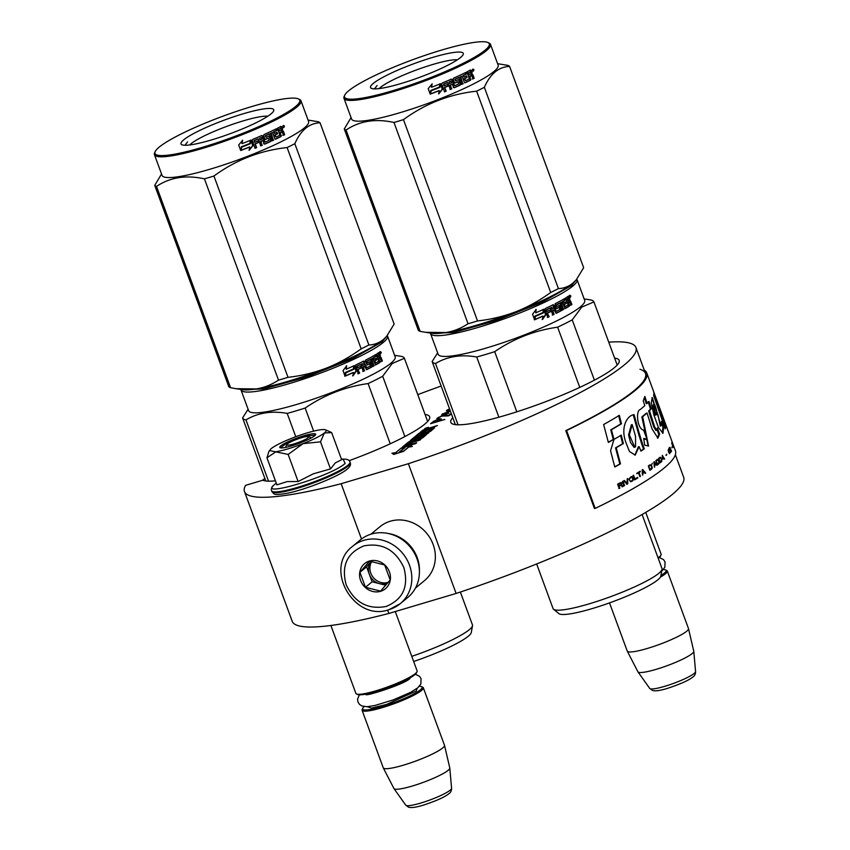 <?xml version="1.0" encoding="UTF-8"?>
<svg xmlns="http://www.w3.org/2000/svg" width="850" height="850" viewBox="0 0 850 850"><rect width="100%" height="100%" fill="white"/><g stroke="black" fill="none" stroke-linecap="round" stroke-linejoin="round"><path stroke-width="1.27" d="M275.421 480.813A89.718 13.419 -20.2 0 1 262.799 480.218L245.618 485.329A208.558 31.184 -20.2 0 0 244.481 491.566L292.209 621.308A208.558 31.184 -20.2 0 0 388.875 613.456L456.11 593.449A208.558 31.184 -20.2 0 0 683.676 477.275L675.378 454.729M456.11 593.449L408.372 463.707A208.558 31.184 -20.2 0 0 635.938 347.533A208.558 31.184 -20.2 0 0 608.749 342.168M361.494 539.017L341.147 483.714L408.372 463.707M388.875 613.456L387.632 610.056M441.15 386.038A208.558 31.184 -20.2 0 0 417.775 394.634M244.481 491.566A208.558 31.184 -20.2 0 0 341.147 483.714M264.892 478.497A208.558 31.184 -20.2 0 0 262.459 480.314M452.774 417.647A89.718 13.419 -20.2 0 0 450.776 422.333A89.718 13.419 -20.2 0 0 506.345 415.055A89.718 13.419 -20.2 0 0 619.172 360.379A89.718 13.419 -20.2 0 0 614.614 358.105M424.713 428.793L428.559 427.38M428.071 429.601L437.378 425.531L422.939 430.089L420.155 432.384L431.694 429.006L428.878 431.343L423.853 432.916L425.669 431.418L424.331 431.811L420.208 433.999L421.908 432.374L419.188 433.192L410.295 440.544L416.596 438.929L423.438 435.625L420.92 437.931L408.638 441.926L402.209 447.238L415.692 443.487L416.67 442.669L409.487 444.805L412.08 442.659L408.149 445.209L405.578 445.889L408.744 443.275L419.985 439.928L420.973 439.11L413.78 441.256L422.726 437.654L426.721 434.297L419.942 436.156L413.961 439.174L416.851 436.56L428.092 433.213L429.08 432.406L417.828 435.752L418.816 434.934L430.536 431.194L434.531 427.826L427.752 429.696L428.729 428.878L437.378 425.531M418.147 435.657L430.589 431.322L434.488 427.922M413.865 439.195L416.893 436.698L428.145 433.351L429.08 432.406M414.099 441.161L422.779 437.782L426.679 434.382M405.748 445.921L408.786 443.402L420.038 440.056L420.973 439.11M409.806 444.709L412.08 442.659M402.22 447.397L415.735 443.615L416.67 442.669M410.306 440.704L416.638 439.057L423.491 435.752M420.112 434.031L421.908 432.374M424.171 432.82L425.669 431.418M420.155 432.384L431.449 429.176M399.468 452.051L404.43 447.78L400.871 448.343L395.664 452.657L391.946 453.241L393.72 454.283L403.197 451.467L399.213 452.094L404.43 447.78M391.946 453.241L393.763 454.41L403.197 451.467M399.861 451.839L403.463 451.414L408.691 447.089L412.293 446.516L410.497 445.358L401.094 448.152L405.078 447.525L399.861 451.839L403.421 451.276L408.638 446.962L412.25 446.388M401.094 448.152L404.876 447.695M439.11 419.071L434.01 421.047L430.589 423.704L444.848 419.464L439.121 420.835L441.288 418.88L439.248 419.507M451.212 413.397L449.013 415.214L445.028 414.981L441.299 415.979L436.794 418.742L438.866 418.636L439.078 417.488L441.968 416.064L448.163 415.926L451.435 414.014M450.245 410.763L441.724 414.662L448.949 413.174M449.512 408.786L446.335 410.837L450.054 410.263M349.127 460.689A89.718 13.419 -20.2 0 0 429.643 416.766A89.718 13.419 -20.2 0 0 425.085 414.492M424.756 428.581L428.581 427.306L424.756 428.581M439.918 418.891L439.269 419.507M440.799 418.795L440.077 419.326M433.171 421.579L431.662 423.396M434.01 421.047L433.33 422.014M435.349 420.421L439.354 419.507L437.729 421.589M437.24 418.211L437.176 418.912M437.665 417.849L437.399 418.636M438.621 417.233L437.824 418.285M444.327 415.076L443.7 415.703M445.028 414.981L444.486 415.512M449.108 415.639L445.177 415.416M451.371 413.833L449.225 415.608M442.064 414.216L442.085 414.821M443.009 413.589L442.223 414.651M446.994 410.136L446.728 410.922M447.833 409.604L447.153 410.571M425.521 428.241L428.198 427.401L425.754 428.272M427.879 428.878L423.693 430.897L427.879 428.878M413.716 440.587L409.849 442.372L413.716 440.587M443.764 414.63L443.349 414.12L444.422 413.228L450.341 411.017M448.386 410.784L448.088 410.04L449.618 409.062M424.012 430.801L425.011 429.813M427.603 429.101L425.053 429.941M410.051 442.361L410.858 441.522M413.451 440.821L410.901 441.649M439.354 419.507L437.304 421.366L432.862 423.034M432.756 422.726L435.413 420.686M448.864 412.93L443.785 414.619M449.14 410.295L448.577 410.741M426.307 428.272L425.574 428.432L426.381 428.049M658.049 557.812A32.619 4.877 -20.2 0 0 659.334 556.846A32.619 4.877 159.8 0 0 661.013 554.976A32.619 4.877 159.8 0 0 661.109 554.157L645.745 512.391M658.261 558.397A31.694 4.739 -20.2 0 0 658.824 557.951A31.694 4.739 159.8 0 0 660.461 556.144L661.013 554.976M660.939 575.471A31.694 4.739 -20.2 0 0 664.392 573.091A31.694 4.739 159.8 0 0 665.529 569.936L666.708 570.456A32.619 4.877 159.8 0 1 667.314 571.019A32.619 4.877 159.8 0 1 665.539 573.707A32.619 4.877 -20.2 0 1 660.439 577.054M663.308 569.606A31.694 4.739 159.8 0 1 665.529 569.936M609.514 602.894L627.247 651.068A32.619 4.877 -20.2 0 0 627.279 651.153A32.619 4.877 -20.2 0 0 653.692 646.446A32.619 4.877 -20.2 0 0 686.704 631.221A32.619 4.877 159.8 0 0 688.5 628.628A32.619 4.877 159.8 0 0 688.479 628.543L667.314 571.019M627.279 651.153L637.914 671.787A29.761 4.452 -20.2 0 0 637.968 671.872A29.761 4.452 -20.2 0 0 662.32 667.388A29.761 4.452 -20.2 0 0 692.123 653.597A29.761 4.452 159.8 0 0 693.791 651.334A29.761 4.452 159.8 0 0 693.77 651.227L688.5 628.628M308.433 436.613A11.656 1.742 159.8 0 0 298.478 438.717A11.656 1.742 159.8 0 0 287.417 443.902A11.656 1.742 -20.2 0 0 286.811 444.561A11.656 1.742 -20.2 0 0 295.311 443.509A11.656 1.742 -20.2 0 0 308.019 437.771A11.656 1.742 159.8 0 0 308.433 436.613L311.355 437.92M330.884 625.472L355.884 693.419A32.619 4.877 -20.2 0 0 356.49 693.982A32.619 4.877 -20.2 0 0 384.359 688.096A32.619 4.877 -20.2 0 0 415.342 673.572A32.619 4.877 159.8 0 0 417.021 671.713A32.619 4.877 159.8 0 0 417.116 670.894L395.282 611.543M356.49 693.982L357.669 694.514A31.694 4.739 -20.2 0 0 384.742 688.798A31.694 4.739 -20.2 0 0 414.842 674.688A31.694 4.739 159.8 0 0 416.468 672.871L417.021 671.713M364.225 706.616A31.694 4.739 -20.2 0 0 362.737 708.305A31.694 4.739 -20.2 0 0 385.836 705.426A31.694 4.739 -20.2 0 0 420.41 689.817A31.694 4.739 159.8 0 0 421.547 686.662L422.716 687.193A32.619 4.877 159.8 0 1 423.321 687.756A32.619 4.877 159.8 0 1 421.547 690.444A32.619 4.877 -20.2 0 1 388.259 705.755A32.619 4.877 -20.2 0 1 362.089 710.281L383.254 767.805A32.619 4.877 -20.2 0 0 383.286 767.89A32.619 4.877 -20.2 0 0 409.7 763.183A32.619 4.877 -20.2 0 0 442.712 747.957A32.619 4.877 159.8 0 0 444.518 745.365A32.619 4.877 159.8 0 0 444.486 745.28L423.321 687.756M419.326 686.343A31.694 4.739 159.8 0 1 421.547 686.662M362.737 708.305L362.185 709.463A32.619 4.877 -20.2 0 0 362.089 710.281M383.286 767.89L393.933 788.513A29.761 4.452 -20.2 0 0 393.975 788.598A29.761 4.452 -20.2 0 0 418.328 784.114A29.761 4.452 -20.2 0 0 448.141 770.334A29.761 4.452 159.8 0 0 449.799 768.06A29.761 4.452 159.8 0 0 449.788 767.964L444.518 745.365M324.615 432.767A30.292 4.526 159.8 0 0 325.582 429.856A30.292 4.526 159.8 0 0 319.696 429.888L319.249 429.962A30.292 4.526 -20.2 0 0 307.381 432.831A30.292 4.526 -20.2 0 0 292.697 437.888C282.179 442.043 274.922 445.687 270.927 448.8L268.802 451.743L266.953 457.778L276.919 484.882L287.172 481.589L298.127 481.536L313.246 473.843L330.491 468.945L335.325 462.878L341.647 459.712L331.67 432.597L324.381 432.969A30.292 4.526 159.8 0 1 303.067 443.647L288.15 454.421L269.376 450.532M341.445 459.159L343.081 459.096L345.142 463.462C330.905 476.393 256.052 498.663 274.646 484.436L274.603 484.468C271.809 486.784 270.821 488.888 271.649 490.79L271.936 491.566A41.714 6.237 159.8 0 0 305.384 485.775A41.714 6.237 159.8 0 0 347.958 466.193A41.714 6.237 159.8 0 0 350.232 462.761C351.061 464.652 350.072 466.767 347.267 469.083C339.596 475.979 306.499 489.356 287.842 493.138C271.936 495.879 274.422 493.882 271.936 491.566M303.811 435.784A19.104 2.858 159.8 0 1 315.594 434.722A19.104 2.858 159.8 0 1 291.614 445.878A19.104 2.858 159.8 0 1 280.139 447.759A19.104 2.858 159.8 0 1 285.929 442.765A19.104 2.858 159.8 0 1 303.811 435.784M266.953 457.778L275.953 451.743A30.292 4.526 -20.2 0 0 302.388 443.913M329.534 431.63L331.67 432.597M324.381 432.969L320.514 441.83L303.067 443.647M330.491 468.945L320.514 441.83M298.127 481.536L288.15 454.421M280.489 447.876L287.417 442.638L303.822 436.348L315.392 435.03M389.226 609.546A37.283 33.936 -129.6 0 0 400.265 603.67L407.851 597.391A37.283 33.936 -129.6 0 0 417.042 558.864A37.283 33.936 -129.6 0 0 371.354 534.066A37.283 33.936 -129.6 0 0 360.315 539.941L352.729 546.221C323.053 568.066 354.216 622.285 388.971 609.684L400.265 603.67A37.283 33.936 -129.6 0 0 406.566 558.949A37.283 33.936 -129.6 0 0 363.768 540.345A37.283 33.936 -129.6 0 0 352.729 546.221M363.874 545.902C347.013 552.904 341.116 565.856 346.173 584.758C354.641 602.639 367.965 609.864 386.144 606.454C403.006 599.441 408.903 586.489 403.856 567.598C395.377 549.716 382.054 542.481 363.874 545.902M369.442 561.043A16.309 14.843 -129.6 0 0 360.591 580.465A16.309 14.843 -129.6 0 0 380.577 591.313A16.309 14.843 -129.6 0 0 389.428 571.88A16.309 14.843 -129.6 0 0 369.442 561.043M369.548 561.149L359.943 572.316L365.457 587.297L380.577 591.111L390.182 579.944L384.668 564.963L369.548 561.149M365.457 587.297L372.098 581.804L385.804 585.257M359.943 572.316L366.584 566.822L372.098 581.804M387.515 583.249A13.982 12.729 -129.6 0 1 386.474 583.61A13.982 12.729 -129.6 0 1 379.663 583.716A13.982 12.729 -129.6 0 1 369.346 574.313A13.982 12.729 -129.6 0 1 371.312 561.329L366.584 566.822M388.312 582.293A13.982 12.729 -129.6 0 1 387.919 582.42A13.982 12.729 50.4 0 1 372.98 577.097A13.982 12.729 50.4 0 1 371.832 561.393M419.411 571.327A34.956 31.811 -129.6 0 0 417.223 557.632A34.956 31.811 -129.6 0 0 388.089 533.46M415.469 588.072L424.511 580.582A34.956 31.811 -129.6 0 0 433.139 544.457A34.956 31.811 -129.6 0 0 390.299 521.22A34.956 31.811 -129.6 0 0 379.95 526.724L370.897 534.204M242.239 389.64L263.957 388.928L306.776 376.901L352.612 358.626L382.128 341.828L386.389 336.611M362.174 352.378A69.912 10.455 159.8 0 1 270.895 385.953M240.89 389.438A78.062 11.677 -20.2 0 0 240.996 389.938A78.062 11.677 -20.2 0 0 303.599 379.089A78.062 11.677 -20.2 0 0 383.276 342.444A78.062 11.677 -20.2 0 0 387.526 336.026A78.062 11.677 -20.2 0 0 387.26 335.559M240.996 389.938L248.636 410.699A78.062 11.677 159.8 0 0 311.238 399.851A78.062 11.677 159.8 0 0 390.904 363.205A78.062 11.677 -20.2 0 0 395.154 356.788L387.526 336.026M377.697 355.661A78.062 11.677 -20.2 0 0 376.954 355.789M356.277 371.121L352.994 375.838L353.419 372.523A78.062 11.677 -20.2 0 1 345.408 376.04L345.939 372.757A78.062 11.677 -20.2 0 0 353.844 369.261L354.259 365.627L356.277 371.121L354.152 366.594M352.591 375.849L355.831 371.152M345.44 375.859A77.137 11.539 -20.2 0 0 353.005 372.544L353.419 372.523M346.29 365.872L346.163 369.251L346.662 365.872L343.028 370.642L345.058 376.178L345.652 372.523A78.062 11.677 -20.2 0 0 353.568 369.027L353.504 365.808M345.652 372.523L345.312 372.513A77.137 11.539 -20.2 0 0 353.143 369.059M344.739 376.157L345.312 372.513M346.163 369.251A78.062 11.677 -20.2 0 0 353.951 365.776L353.568 369.027M375.541 362.78L374.85 360.921L374.17 361.069L374.861 362.929L375.796 362.939A78.062 11.677 -20.2 0 0 378.632 361.303L376.242 354.291A78.062 11.677 -20.2 0 0 378.856 352.676L380.354 355.513L380.173 356.862L379.429 357.043L381.608 361.154L382.362 360.963L381.087 357.499L380.332 357.691M380.354 355.513L379.61 355.704L379.429 357.043M380.173 356.862L381.087 357.499L380.173 356.862M380.726 361.717L381.608 361.154M380.343 358.477L381.469 361.526A78.062 11.677 -20.2 0 0 382.362 360.963M379.599 358.668L378.983 358.233L379.599 358.668M378.059 358.796L379.716 358.052L378.059 358.796L379.036 362.759L379.748 362.578A78.062 11.677 -20.2 0 1 375.551 365.011L375.349 365.054M378.781 358.615L379.908 361.664L379.174 361.845M375.169 365.001A77.137 11.539 -20.2 0 0 379.036 362.759M372.555 358.349L370.823 359.072L372.555 358.349L375.551 365.011M370.377 359.539L369.729 359.667A77.137 11.539 -20.2 0 1 366.446 361.399L367.041 361.293A78.062 11.677 -20.2 0 0 370.377 359.539L372.916 366.456L374.021 365.861L373.373 365.999L370.823 359.072M374.021 365.861L371.482 358.944M372.279 366.584L373.373 365.999M366.743 362.844L367.338 362.737L366.945 361.654L366.35 361.76L367.03 363.003A77.137 11.539 -20.2 0 0 367.391 362.822M367.338 362.737L367.636 362.897A78.062 11.677 -20.2 0 0 369.771 361.781L370.494 362.196L369.867 362.312L371.099 367.221L371.726 367.094A78.062 11.677 -20.2 0 1 366.775 369.654L364.321 366.276A77.137 11.539 -20.2 0 1 362.674 367.094L363.205 367.019A78.062 11.677 -20.2 0 0 364.884 366.191M370.494 362.196L371.96 366.169L371.322 366.297M366.371 369.654A77.137 11.539 -20.2 0 0 371.099 367.221M357.627 367.636A77.137 11.539 -20.2 0 1 357.202 367.837L357.319 366.084A78.062 11.677 -20.2 0 0 360.74 364.448L363.29 371.365L364.576 370.738L362.674 367.094M364.576 370.738L363.205 367.019M360.74 364.448L360.219 364.522A77.137 11.539 -20.2 0 1 356.841 366.127L357.191 366.446M357.691 367.784A78.062 11.677 -20.2 0 0 360.793 366.308L361.388 367.901L360.336 366.531M364.395 361.537L363.832 361.632L366.031 367.625L366.605 367.529L363.641 361.133A78.062 11.677 -20.2 0 1 355.714 364.958L355.374 365.893L358.264 373.745L359.646 373.108L357.797 369.431A77.137 11.539 -20.2 0 0 360.868 367.976M358.275 369.389A78.062 11.677 -20.2 0 0 361.388 367.901M359.646 373.108L357.797 369.431M366.605 367.529L366.902 367.689A78.062 11.677 -20.2 0 0 370.249 365.967L369.75 364.002L368.858 363.959A77.137 11.539 -20.2 0 1 366.902 364.969M369.75 364.002L369.474 363.842A78.062 11.677 -20.2 0 1 367.296 364.969L365.277 361.101L365.532 360.166A78.062 11.677 -20.2 0 0 375.445 354.758L376.04 356.352L375.328 356.522L374.818 355.13M376.04 356.352A78.062 11.677 -20.2 0 1 373.841 357.627L373.161 357.776A77.137 11.539 -20.2 0 0 375.328 356.522M374.85 360.921A78.062 11.677 -20.2 0 0 376.731 359.837L376.146 358.243A78.062 11.677 -20.2 0 1 374.266 359.316L373.586 359.465A77.137 11.539 -20.2 0 0 374.191 359.125M376.731 359.837L376.029 360.007L375.519 358.604M374.17 361.069A77.137 11.539 -20.2 0 0 376.029 360.007M375.732 362.961L375.126 363.088A77.137 11.539 -20.2 0 0 375.562 362.844M362.238 363.715L361.696 363.8M363.502 363.088L364.289 364.597A78.062 11.677 -20.2 0 1 362.621 365.415L362.121 364.076M362.621 365.415L362.079 365.5A77.137 11.539 -20.2 0 0 362.557 365.256M378.771 354.705L378.038 354.886A77.137 11.539 -20.2 0 1 376.879 355.598L377.602 355.417A78.062 11.677 -20.2 0 0 378.771 354.705L379.504 356.203A78.062 11.677 -20.2 0 1 378.197 357.021L377.602 355.417M378.197 357.021L377.464 357.191A77.137 11.539 -20.2 0 0 378.112 356.798M377.464 357.191L376.879 355.598M362.079 365.5L361.59 364.151M373.586 359.465L373.161 357.776M363.067 361.218L363.832 361.632M357.808 373.788L359.168 373.15M357.202 367.837L356.713 366.488M362.759 371.439L364.034 370.812M369.144 361.898L369.867 362.312M379.61 355.704L378.112 352.867M379.472 353.111L378.717 353.303M381.353 352.389L380.216 353.143L380.502 351.624L380.991 352.484M379.908 361.664L379.748 362.578M371.96 366.169L371.726 367.094M373.841 357.627L374.266 359.316M265.806 480.994L242.601 417.934L248.104 409.254M313.65 431.131L305.161 408.053A86.222 12.888 159.8 0 1 287.194 413.397L295.779 436.719M404.876 436.56L382.691 376.252A86.222 12.888 159.8 0 1 368.092 383.573L390.235 443.774M305.161 408.053C324.317 394.931 345.291 386.771 368.092 383.573M268.515 481.174L245.969 419.9C257.89 412.781 271.628 410.603 287.194 413.397M245.969 419.9A86.222 12.888 159.8 0 1 242.601 417.934M382.691 376.252L392.169 363.524L404.398 358.286A86.222 12.888 -20.2 0 0 401.041 356.309L394.623 355.321M377.825 356.033L377.092 356.171M427.646 421.451L404.398 358.286M413.663 661.481A54.528 8.149 159.8 0 0 468.276 636.236A54.528 8.149 -20.2 0 0 471.293 632.485L472.515 625.706A58.023 8.681 -20.2 0 1 469.296 629.691A58.023 8.681 159.8 0 1 411.772 656.359M472.515 625.706A58.023 8.681 -20.2 0 0 472.462 624.92L460.36 592.036M380.587 353.738L380.109 352.187M380.832 353.674L380.821 351.942L380.279 352.155M283.199 378.781A88.549 13.239 159.8 0 1 278.513 380.152L204.446 178.851A88.549 13.239 -20.2 0 0 209.143 177.48A88.549 13.239 159.8 0 0 213.934 176.024C235.896 159.938 260.291 150.461 287.109 147.56A88.549 13.239 159.8 0 0 294.822 143.703C300.815 130.146 309.219 123.176 320.067 122.814L394.134 324.105L386.665 336.271L383.35 339.543A79.231 11.847 159.8 0 1 326.421 368.092C314.075 372.789 301.272 375.87 288.001 377.326A88.549 13.239 159.8 0 1 283.199 378.781M189.678 144.957A43.488 6.503 -20.2 0 1 243.281 120.859A43.488 6.503 159.8 0 1 267.824 116.206M243.143 113.804A49.406 7.384 -20.2 0 0 196.913 131.846A49.406 7.384 -20.2 0 0 181.932 144.766A49.406 7.384 -20.2 0 0 211.607 139.899A49.406 7.384 -20.2 0 0 273.594 111.042A49.406 7.384 -20.2 0 0 243.143 113.804M155.221 151.544A77.137 11.539 -20.2 0 1 251.993 106.484A77.137 11.539 159.8 0 1 298.329 98.887A77.137 11.539 159.8 0 1 274.943 119.053A77.137 11.539 159.8 0 1 202.757 147.22A77.137 11.539 -20.2 0 1 155.221 151.544L154.668 152.702A78.062 11.677 -20.2 0 0 154.434 154.668A78.062 11.677 -20.2 0 0 202.778 148.336A78.062 11.677 159.8 0 0 300.964 100.757A78.062 11.677 159.8 0 0 299.508 99.418L298.329 98.887M161.542 173.984L154.732 185.374L228.799 386.676A88.549 13.239 -20.2 0 0 230.573 387.717L156.517 186.416C170.064 177.299 186.044 174.781 204.446 178.851M236.353 388.748L242.611 389.704A79.231 11.847 -20.2 0 0 256.381 388.928L235.96 388.694L230.573 387.717M154.732 185.374A88.549 13.239 -20.2 0 0 156.517 186.416M386.676 336.271L386.134 336.897A79.231 11.847 159.8 0 1 383.35 339.543C379.068 342.975 374.244 344.792 368.889 344.994A88.549 13.239 159.8 0 1 361.176 348.861C349.733 357.106 338.151 363.513 326.421 368.092A79.231 11.847 159.8 0 1 256.381 388.928C264.063 387.696 271.437 384.774 278.513 380.152M368.889 344.994L294.822 143.703M308.061 120.062L318.293 121.762A88.549 13.239 159.8 0 1 320.067 122.814M300.964 100.757L308.592 121.518A78.062 11.677 159.8 0 1 210.417 169.086A78.062 11.677 -20.2 0 1 162.074 175.429L154.434 154.668M361.176 348.861L287.109 147.56M288.001 377.326L213.934 176.024M250.877 140.537L252.726 145.552L249.018 150.216M249.773 146.997A78.062 11.677 159.8 0 1 241.071 150.386L241.708 147.135A78.062 11.677 159.8 0 0 250.346 143.746L250.952 140.123L252.971 145.616L249.199 150.291L249.571 146.933A77.137 11.539 159.8 0 1 241.102 150.227M254.32 140.569L254.044 140.537A77.137 11.539 159.8 0 0 257.922 138.901L258.251 138.922A78.062 11.677 159.8 0 1 254.32 140.569L254.66 142.279A78.062 11.677 159.8 0 0 258.23 140.781L258.814 142.386A78.062 11.677 159.8 0 1 255.255 143.884L256.615 147.602L255.064 148.24L252.174 140.388L252.577 139.453A78.062 11.677 159.8 0 0 261.747 135.564L262.608 135.957L265.136 142.109A78.062 11.677 159.8 0 0 269.174 140.303L268.398 138.178A78.062 11.677 159.8 0 1 265.774 139.357L264.913 138.964L263.649 135.501L263.999 134.566A78.062 11.677 159.8 0 0 276.42 128.754L277.015 130.347A78.062 11.677 159.8 0 1 274.157 131.739L274.529 133.439A78.062 11.677 159.8 0 0 276.962 132.26L277.557 133.864A78.062 11.677 159.8 0 1 275.113 135.044L276.112 137.062A78.062 11.677 159.8 0 0 279.809 135.256L277.472 128.222A78.062 11.677 159.8 0 0 281.021 126.416L282.668 129.221L281.669 130.719L282.795 131.325L284.07 134.778L282.837 135.416M280.426 126.533L282.062 129.338L281.669 130.719M282.795 131.325L283.401 131.208L282.466 130.549M283.401 131.208L284.676 134.672L284.07 134.778M284.676 134.672A78.062 11.677 159.8 0 1 283.433 135.309L282.317 132.26L279.703 132.6L280.543 136.584A77.137 11.539 159.8 0 1 275.219 139.188M282.317 132.26L279.703 132.6M281.722 132.366L280.957 131.963L281.722 132.366M280.277 132.504L281.106 136.499A78.062 11.677 159.8 0 1 275.634 139.177L275.294 139.209M281.392 135.554L280.829 135.649M274.816 138.773L272.521 132.526L270.683 133.216L273.222 140.133L271.862 140.771M271.161 133.163L273.222 140.133M273.7 140.091L272.319 140.728L269.312 133.843A77.137 11.539 159.8 0 1 265.285 135.681L266.124 137.275M269.779 133.811A78.062 11.677 159.8 0 1 265.699 135.671L265.285 135.681M268.451 136.117L268.898 136.085A78.062 11.677 159.8 0 1 266.294 137.264L265.699 135.671M269.28 136.521L270.746 140.505L270.406 141.44A77.137 11.539 159.8 0 1 264.509 144.086L263.649 143.671M269.726 136.489L270.746 140.505M271.192 140.462L270.406 141.44M270.852 141.408A78.062 11.677 159.8 0 1 264.881 144.086L264.509 144.086M260.589 141.472L260.929 141.482A78.062 11.677 159.8 0 0 262.894 140.633L262.533 140.622A77.137 11.539 159.8 0 1 260.589 141.472L261.959 145.191L260.472 145.817M260.929 141.482L261.959 145.191M262.299 145.201L260.801 145.849L258.251 138.922M257.964 140.898L258.496 142.364A77.137 11.539 159.8 0 1 254.979 143.831L256.349 147.56L254.809 148.187M268.398 138.178L267.962 138.21A77.137 11.539 159.8 0 1 265.37 139.379L264.531 138.964M277.015 130.347L276.462 130.433A77.137 11.539 159.8 0 1 273.647 131.803L274.529 133.439M277.557 133.864L277.015 133.939A77.137 11.539 159.8 0 1 274.603 135.107L275.984 137.073M260.344 139.878A78.062 11.677 159.8 0 0 262.31 139.028L261.12 137.53L259.654 138.167L259.994 139.867L259.654 138.167M261.481 137.53L259.994 138.178M279.682 130.911A78.062 11.677 159.8 0 0 281.478 129.997L280.989 128.658L280.096 128.605A77.137 11.539 159.8 0 1 278.524 129.402L279.682 130.911L278.524 129.402M280.681 128.499A78.062 11.677 159.8 0 1 279.098 129.306M276.484 132.494L277.015 133.939M275.931 128.988L276.462 130.433M261.375 135.564L262.225 135.968L264.754 142.109M254.044 140.537L254.384 142.237M272.085 132.727L270.683 133.216M281.786 126.82L281.18 126.937M284.399 125.927L283.783 127.521L282.763 126.799L283.9 126.023M264.881 144.086L264.021 143.682L262.894 140.633M242.038 143.65A78.062 11.677 159.8 0 0 250.601 140.261L250.059 143.512A78.062 11.677 159.8 0 1 241.411 146.901L240.699 150.524L238.659 144.989L242.664 140.292L241.899 143.554A77.137 11.539 159.8 0 0 242.059 143.491M250.059 143.512L249.847 143.448A77.137 11.539 159.8 0 1 241.294 146.795L240.603 150.407M250.367 140.208L249.847 143.448M242.505 140.208L241.899 143.554M284.017 127.032L283.443 126.533L283.528 127.298L282.965 125.768L283.592 125.439L284.24 126.916L283.656 127.107M184.971 145.265L187.553 141.929M431.768 333.253L453.486 332.541L496.304 320.514L542.141 302.239L571.657 285.441L575.918 280.224M551.703 295.991A69.912 10.455 159.8 0 1 460.424 329.566M430.419 333.051A78.062 11.677 -20.2 0 0 430.525 333.551A78.062 11.677 -20.2 0 0 493.127 322.703A78.062 11.677 -20.2 0 0 572.804 286.067A78.062 11.677 -20.2 0 0 577.054 279.639A78.062 11.677 -20.2 0 0 576.799 279.172M430.525 333.551L438.164 354.312A78.062 11.677 159.8 0 0 500.767 343.464A78.062 11.677 159.8 0 0 580.444 306.818A78.062 11.677 -20.2 0 0 584.694 300.401L577.054 279.639M567.226 299.274A78.062 11.677 -20.2 0 0 566.482 299.402M545.817 314.734L542.523 319.451L542.948 316.136A78.062 11.677 -20.2 0 1 534.937 319.653L535.468 316.37A78.062 11.677 -20.2 0 0 543.373 312.874L543.788 309.241L545.817 314.734L543.681 310.207M542.119 319.462L545.36 314.766M534.969 319.473A77.137 11.539 -20.2 0 0 542.534 316.158L542.948 316.136M535.819 309.485L535.691 312.864L536.191 309.485L532.557 314.256L534.586 319.791L535.181 316.136A78.062 11.677 -20.2 0 0 543.108 312.641L543.033 309.421M535.181 316.136L534.852 316.126A77.137 11.539 -20.2 0 0 542.672 312.672M534.267 319.77L534.852 316.126M535.691 312.864A78.062 11.677 -20.2 0 0 543.49 309.389L543.108 312.641M565.069 306.393L564.379 304.534L563.709 304.683L564.389 306.542L565.335 306.553A78.062 11.677 -20.2 0 0 568.161 304.916L565.771 297.904A78.062 11.677 -20.2 0 0 568.384 296.289L569.883 299.126L569.702 300.475L568.958 300.656L571.136 304.767L571.891 304.576L570.616 301.112L569.872 301.304M569.883 299.126L569.139 299.317L568.958 300.656M569.702 300.475L570.616 301.112L569.702 300.475M570.254 305.331L571.136 304.767M569.872 302.09L570.998 305.139A78.062 11.677 -20.2 0 0 571.891 304.576M569.139 302.281L568.512 301.846L569.139 302.281M567.588 302.409L569.245 301.665L567.588 302.409L568.565 306.372L569.287 306.191A78.062 11.677 -20.2 0 1 565.08 308.624L564.889 308.667M568.31 302.239L569.436 305.288L568.714 305.458M564.697 308.614A77.137 11.539 -20.2 0 0 568.565 306.372M562.094 301.962L560.352 302.685L562.094 301.962L565.08 308.624M559.906 303.152L559.268 303.28A77.137 11.539 -20.2 0 1 555.974 305.012L556.569 304.906A78.062 11.677 -20.2 0 0 559.906 303.152L562.445 310.069L563.55 309.474L562.902 309.612L560.352 302.685M563.55 309.474L561.011 302.558M561.808 310.197L562.902 309.612M556.282 306.457L556.878 306.351L556.474 305.267L555.879 305.373L556.559 306.616A77.137 11.539 -20.2 0 0 556.92 306.436M556.878 306.351L557.164 306.51A78.062 11.677 -20.2 0 0 559.3 305.394L560.023 305.809L559.396 305.926L560.639 310.834L561.255 310.707A78.062 11.677 -20.2 0 1 556.304 313.267L553.849 309.889A77.137 11.539 -20.2 0 1 552.202 310.707L552.734 310.632A78.062 11.677 -20.2 0 0 554.412 309.804M560.023 305.809L561.489 309.783L560.862 309.91M555.9 313.267A77.137 11.539 -20.2 0 0 560.639 310.834M547.166 311.249A77.137 11.539 -20.2 0 1 546.741 311.451L546.847 309.697A78.062 11.677 -20.2 0 0 550.269 308.061L552.819 314.978L554.104 314.351L552.202 310.707M554.104 314.351L552.734 310.632M550.269 308.061L549.748 308.136A77.137 11.539 -20.2 0 1 546.369 309.74L546.72 310.059M547.219 311.397A78.062 11.677 -20.2 0 0 550.332 309.921L550.917 311.514L549.865 310.144M553.934 305.15L553.361 305.246L555.56 311.238L556.134 311.142L553.934 305.15L553.169 304.746A78.062 11.677 -20.2 0 1 545.243 308.571L544.903 309.517L547.793 317.358L549.174 316.721L547.326 313.044A77.137 11.539 -20.2 0 0 550.396 311.589M547.804 313.002A78.062 11.677 -20.2 0 0 550.917 311.514M549.174 316.721L547.326 313.044M556.134 311.142L556.431 311.302A78.062 11.677 -20.2 0 0 559.778 309.581L559.289 307.615L558.386 307.572A77.137 11.539 -20.2 0 1 556.431 308.582M559.289 307.615L559.003 307.456A78.062 11.677 -20.2 0 1 556.835 308.582L556.081 308.168L555.061 303.779A78.062 11.677 -20.2 0 0 564.974 298.371L565.569 299.976L564.857 300.135L564.347 298.743M565.569 299.976A78.062 11.677 -20.2 0 1 563.369 301.24L562.689 301.389A77.137 11.539 -20.2 0 0 564.857 300.135M564.379 304.534A78.062 11.677 -20.2 0 0 566.259 303.45L565.675 301.856A78.062 11.677 -20.2 0 1 563.794 302.929L563.114 303.078A77.137 11.539 -20.2 0 0 563.72 302.738M566.259 303.45L565.558 303.62L565.048 302.217M563.709 304.683A77.137 11.539 -20.2 0 0 565.558 303.62M565.261 306.574L564.655 306.712A77.137 11.539 -20.2 0 0 565.101 306.457M551.767 307.328L551.225 307.413M553.031 306.701L553.828 308.21A78.062 11.677 -20.2 0 1 552.149 309.028L551.661 307.689M552.149 309.028L551.607 309.113A77.137 11.539 -20.2 0 0 552.086 308.869M568.299 298.318L567.566 298.499A77.137 11.539 -20.2 0 1 566.408 299.211L567.131 299.03A78.062 11.677 -20.2 0 0 568.299 298.318L569.043 299.827A78.062 11.677 -20.2 0 1 567.726 300.634L567.131 299.03M567.726 300.634L567.003 300.815A77.137 11.539 -20.2 0 0 567.641 300.411M567.003 300.815L566.408 299.211M551.607 309.113L551.119 307.764M563.114 303.078L562.689 301.389M552.606 304.831L553.361 305.246M547.336 317.401L548.696 316.763M546.741 311.451L546.242 310.101M552.287 315.053L553.573 314.426M558.673 305.511L559.396 305.926M569.139 299.317L567.641 296.48M569.001 296.724L568.257 296.916M570.881 296.002L569.744 296.756L570.042 295.237L570.52 296.098M569.436 305.288L569.287 306.191M561.489 309.783L561.255 310.707M563.369 301.24L563.794 302.929M455.334 424.607L432.14 361.547L437.633 352.867M516.821 411.804L494.689 351.666A86.222 12.888 159.8 0 1 476.723 357.011L498.876 417.201M594.405 380.173L572.22 319.866A86.222 12.888 159.8 0 1 557.621 327.186L579.774 387.388M494.689 351.666C513.846 338.544 534.82 330.384 557.621 327.186M458.044 424.788L435.498 363.524C447.419 356.394 461.157 354.216 476.723 357.011M435.498 363.524A86.222 12.888 159.8 0 1 432.14 361.547M572.22 319.866L581.697 307.137L593.927 301.899A86.222 12.888 -20.2 0 0 590.569 299.922L584.152 298.934M567.364 299.646L566.621 299.784M617.174 365.064L593.927 301.899M553.552 609.237L558.875 613.615A54.528 8.149 159.8 0 0 604.382 604.69A54.528 8.149 159.8 0 0 657.804 579.849A54.528 8.149 -20.2 0 0 660.822 576.098L662.044 569.319A58.023 8.681 -20.2 0 1 658.835 573.304A58.023 8.681 159.8 0 1 601.981 599.739A58.023 8.681 159.8 0 1 553.552 609.237A58.023 8.681 159.8 0 1 553.074 608.6L536.658 563.964M662.044 569.319A58.023 8.681 -20.2 0 0 661.991 568.533L642.111 514.505M570.127 297.351L569.649 295.811M570.361 297.288L570.637 296.331L569.808 295.768M472.738 322.394A88.549 13.239 159.8 0 1 468.042 323.765L393.975 122.464A88.549 13.239 -20.2 0 0 398.671 121.093A88.549 13.239 159.8 0 0 403.463 119.637C425.436 103.562 449.82 94.074 476.638 91.173A88.549 13.239 159.8 0 0 484.351 87.316C490.344 73.759 498.759 66.789 509.596 66.428L583.663 267.718L576.194 279.884L572.879 283.156A79.231 11.847 159.8 0 1 515.961 311.706C503.614 316.402 490.801 319.483 477.53 320.939A88.549 13.239 159.8 0 1 472.738 322.394M379.206 88.57A43.488 6.503 -20.2 0 1 432.809 64.472A43.488 6.503 159.8 0 1 457.364 59.819M432.682 57.417A49.406 7.384 -20.2 0 0 386.442 75.459A49.406 7.384 -20.2 0 0 371.461 88.379A49.406 7.384 -20.2 0 0 401.136 83.512A49.406 7.384 -20.2 0 0 463.123 54.655A49.406 7.384 -20.2 0 0 432.682 57.417M344.749 95.157A77.137 11.539 -20.2 0 1 441.533 50.097A77.137 11.539 159.8 0 1 487.858 42.5A77.137 11.539 159.8 0 1 464.472 62.666A77.137 11.539 159.8 0 1 392.286 90.833A77.137 11.539 -20.2 0 1 344.749 95.157L344.197 96.316A78.062 11.677 -20.2 0 0 343.963 98.281A78.062 11.677 -20.2 0 0 392.307 91.949A78.062 11.677 159.8 0 0 490.493 44.37A78.062 11.677 159.8 0 0 489.037 43.031L487.858 42.5M351.071 117.598L344.271 128.988L418.328 330.289A88.549 13.239 -20.2 0 0 420.112 331.33L346.046 130.029C359.592 120.912 375.572 118.394 393.975 122.464M425.882 332.361L432.14 333.317A79.231 11.847 -20.2 0 0 445.91 332.541L425.489 332.308L420.112 331.33M344.271 128.988A88.549 13.239 -20.2 0 0 346.046 130.029M576.204 279.884L575.662 280.511A79.231 11.847 159.8 0 1 572.879 283.156C568.597 286.588 563.773 288.405 558.418 288.607A88.549 13.239 159.8 0 1 550.704 292.474C539.261 300.719 527.68 307.126 515.961 311.706A79.231 11.847 159.8 0 1 445.91 332.541C453.592 331.309 460.966 328.387 468.042 323.765M558.418 288.607L484.351 87.316M497.59 63.676L507.822 65.376A88.549 13.239 159.8 0 1 509.596 66.428M490.493 44.37L498.132 65.131A78.062 11.677 159.8 0 1 399.946 112.71A78.062 11.677 -20.2 0 1 351.603 119.043L343.963 98.281M550.704 292.474L476.638 91.173M477.53 320.939L403.463 119.637M440.406 84.15L442.255 89.165L438.547 93.829M439.312 90.61A78.062 11.677 159.8 0 1 430.599 93.999L431.237 90.748A78.062 11.677 159.8 0 0 439.875 87.359L440.481 83.736L442.499 89.229L438.728 93.914L439.099 90.546A77.137 11.539 159.8 0 1 430.631 93.84M443.859 84.192L443.583 84.15A77.137 11.539 159.8 0 0 447.461 82.514L447.78 82.535A78.062 11.677 159.8 0 1 443.859 84.192L444.189 85.892A78.062 11.677 159.8 0 0 447.759 84.394L448.343 85.999A78.062 11.677 159.8 0 1 444.784 87.497L446.154 91.216L444.592 91.853L441.703 84.001L442.106 83.066A78.062 11.677 159.8 0 0 451.276 79.177L452.136 79.571L454.665 85.723A78.062 11.677 159.8 0 0 458.713 83.916L457.927 81.791A78.062 11.677 159.8 0 1 455.303 82.971L454.453 82.578L453.178 79.114L453.539 78.179A78.062 11.677 159.8 0 0 465.949 72.367L466.544 73.961A78.062 11.677 159.8 0 1 463.686 75.353L464.058 77.063A78.062 11.677 159.8 0 0 466.491 75.873L467.086 77.478A78.062 11.677 159.8 0 1 464.652 78.657L465.641 80.676A78.062 11.677 159.8 0 0 469.338 78.869L467.001 71.846A78.062 11.677 159.8 0 0 470.549 70.029L472.196 72.834L471.197 74.332L472.324 74.938L473.599 78.391L472.366 79.029M469.954 70.146L471.591 72.951L471.197 74.332M472.324 74.938L472.929 74.821L471.994 74.162M472.929 74.821L474.204 78.285L473.599 78.391M474.204 78.285A78.062 11.677 159.8 0 1 472.961 78.933L471.846 75.884L469.232 76.213L470.071 80.198A77.137 11.539 159.8 0 1 464.748 82.801M471.846 75.884L469.232 76.213M471.251 75.979L470.486 75.576L471.251 75.979M469.806 76.118L470.634 80.113A78.062 11.677 159.8 0 1 465.163 82.79L464.822 82.822M470.932 79.167L470.358 79.262M464.355 82.386L462.049 76.139L460.211 76.829L462.751 83.746L461.391 84.384M460.689 76.776L462.751 83.746M463.229 83.704L461.858 84.341L458.851 77.456A77.137 11.539 159.8 0 1 454.824 79.294L455.653 80.888M459.308 77.424A78.062 11.677 159.8 0 1 455.228 79.284L454.824 79.294M457.98 79.73L458.426 79.698A78.062 11.677 159.8 0 1 455.823 80.877L455.228 79.284M458.809 80.134L460.275 84.118L459.935 85.053A77.137 11.539 159.8 0 1 454.038 87.699L453.178 87.284M459.255 80.102L460.275 84.118M460.721 84.076L459.935 85.053M460.381 85.021A78.062 11.677 159.8 0 1 454.41 87.699L454.038 87.699M450.118 85.085L450.457 85.096A78.062 11.677 159.8 0 0 452.423 84.246L452.062 84.235A77.137 11.539 159.8 0 1 450.118 85.085L451.488 88.804L450.001 89.431M450.457 85.096L451.488 88.804M451.828 88.814L450.33 89.463L447.78 82.535M447.493 84.511L448.024 85.978A77.137 11.539 159.8 0 1 444.507 87.454L445.878 91.173L444.337 91.8M457.927 81.791L457.502 81.823A77.137 11.539 159.8 0 1 454.899 82.992L454.059 82.588M466.544 73.961L465.991 74.046A77.137 11.539 159.8 0 1 463.176 75.416L464.058 77.063M467.086 77.478L466.544 77.552A77.137 11.539 159.8 0 1 464.142 78.721L465.524 80.686M449.873 83.491A78.062 11.677 159.8 0 0 451.839 82.641L450.649 81.143L449.183 81.781L449.533 83.481L449.183 81.781M451.01 81.143L449.522 81.791M469.221 74.524A78.062 11.677 159.8 0 0 471.006 73.61L470.517 72.271L469.625 72.218A77.137 11.539 159.8 0 1 468.053 73.015L469.221 74.524L468.053 73.015M470.22 72.112A78.062 11.677 159.8 0 1 468.626 72.919M466.013 76.118L466.544 77.552M465.46 72.601L465.991 74.046M450.904 79.177L451.754 79.581L454.283 85.723M443.583 84.15L443.923 85.85M461.614 76.341L460.211 76.829M471.314 70.433L470.709 70.55M473.928 69.541L473.312 71.134L472.292 70.412L473.429 69.636M454.41 87.699L453.549 87.295L452.423 84.246M431.566 87.263A78.062 11.677 159.8 0 0 440.13 83.874L439.599 87.125A78.062 11.677 159.8 0 1 430.939 90.514L430.228 94.137L428.188 88.602L432.193 83.906L431.428 87.168A77.137 11.539 159.8 0 0 431.598 87.104M439.599 87.125L439.376 87.061A77.137 11.539 159.8 0 1 430.822 90.408L430.132 94.021M439.896 83.821L439.376 87.061M432.034 83.821L431.428 87.168M473.546 70.656L473.206 70.029L473.057 70.911L472.504 69.392L473.121 69.052L473.769 70.529L473.184 70.72M374.499 88.878L377.081 85.542M639.954 369.261A208.558 31.184 159.8 0 1 645.49 373.49A208.558 31.184 159.8 0 1 565.781 430.631L594.426 508.481L595.202 508.385A209.961 31.397 -20.2 0 0 675.442 450.851L673.126 444.561A654.383 588.646 -19.7 0 0 672.69 443.371L673.646 445.963A654.383 588.646 -19.7 0 0 673.126 444.561M565.781 430.631L566.567 430.536L595.202 508.385M644.236 370.09A209.961 31.397 159.8 0 1 646.797 373.001A209.961 31.397 159.8 0 1 566.567 430.536M653.714 392.211L655.626 398.937L653.799 394.039A210.609 42.925 159.5 0 1 653.65 395.654A11129.093 11038.78 64.8 0 1 665.21 428.868A209.961 31.397 -20.2 0 0 665.752 427.199L653.661 391.818M655.807 400.499L656.891 400.562M663.722 426.222L661.502 421.377L661.077 425.808L652.279 397.545L651.291 402.698L653.82 414.694L658.272 427.189L662.968 433.309L663.722 426.222L662.851 426.519L661.714 424.033M642.664 416.659A209.961 31.397 -20.2 0 0 647.041 413.004L652.067 428.931L657.921 438.111L659.611 434.063L657.401 428.06L656.699 430.185L654.564 426.615L649.485 410.699A209.961 31.397 -20.2 0 0 651.323 408.786L649.007 401.466A209.961 31.397 159.8 0 1 647.148 403.442L644.884 396.397L643.248 400.828L644.778 405.684A209.961 31.397 159.8 0 1 640.082 409.636C635.715 410.667 637.107 428.804 643.567 430.121L647.041 439.216L643.684 438.441L644.714 445.188L648.55 446.016L642.664 416.659L641.856 416.904A209.026 31.259 -20.2 0 0 646.202 413.259L647.041 413.004M642.632 444.231L639.253 433.341A7703.773 6735.336 -106.1 0 0 634.058 414.651C627.279 415.321 620.256 426.976 625.866 442.425L629.436 451.446L635.184 455.132L639.115 446.611L640.932 451.116A209.961 31.397 -20.2 0 0 644.321 448.821L642.632 444.231L641.856 444.444L638.467 433.553A7736.254 6763.705 -106.2 0 0 633.346 415.161M621.254 435.136A209.961 31.397 159.8 0 1 613.976 439.376L610.566 450.851L614.794 467.001A209.961 31.397 -20.2 0 0 620.5 463.834L616.218 447.706A209.961 31.397 -20.2 0 0 623.369 443.551L621.254 435.136M603.638 424.522L608.356 442.425A209.961 31.397 -20.2 0 0 613.955 439.291L611.426 429.717A209.961 31.397 -20.2 0 0 621.477 423.757L619.321 415.353A209.961 31.397 159.8 0 1 603.638 424.522M619.193 488.506L619.82 488.155L619.108 486.232L620.893 485.265L622.423 486.752L623.146 486.349L621.446 484.744L621.828 483.098L620.117 482.821A209.961 31.397 159.8 0 1 617.599 484.171L619.193 488.506M622.37 481.578L623.964 485.902L624.569 485.573L622.986 481.249L622.37 481.578M623.783 480.803L626.971 484.234L627.768 483.788L627.736 478.582L627.151 478.911L627.173 483.459L624.389 480.462L623.783 480.803M630.785 476.839L628.979 479.103L630.668 481.812L632.814 480.803L633.399 479.336L632.549 477.041L630.785 476.839M633.558 475.224L633.006 475.543L634.599 479.868A209.961 31.397 -20.2 0 0 637.829 477.944L637.628 477.392A209.961 31.397 159.8 0 1 634.939 478.996L633.558 475.224M645.192 473.386L645.66 473.089L642.802 469.572L642.154 469.976L642.441 475.129L642.855 473.503A209.961 31.397 -20.2 0 0 644.459 472.483L645.192 473.386M652.279 467.861L651.429 465.099L650.016 464.801A209.961 31.397 159.8 0 1 648.306 465.97L649.899 470.294A209.961 31.397 -20.2 0 0 651.61 469.126L652.279 467.861L651.036 465.205L650.016 464.759M651.907 464.291L652.279 463.229L651.907 464.291M653.841 462.103L654.394 467.171L654.638 465.598A209.961 31.397 -20.2 0 0 655.913 464.663L656.944 465.311L654.351 461.731L653.841 462.103M659.26 463.186L658.484 459.882L657.263 459.531A209.961 31.397 159.8 0 1 655.839 460.626L657.433 464.95A209.961 31.397 -20.2 0 0 658.846 463.856L658.92 462.294M661.863 461.082L661.056 457.789L659.908 457.417A209.961 31.397 159.8 0 1 658.612 458.469L660.206 462.793A209.961 31.397 -20.2 0 0 661.502 461.741L661.523 460.668M666.4 455.239L666.761 454.229L666.4 455.239M671.638 443.009L673.221 447.334L671.638 443.009M673.296 445.464L672.276 442.627L673.147 445.517M640.347 471.676L640.178 471.219A209.961 31.397 159.8 0 1 636.937 473.195L638.488 472.823L639.912 476.68L640.422 476.372L639.009 472.504L640.347 471.676L639.859 471.421M664.626 459.043L662.299 455.377L662.809 459.191A209.961 31.397 -20.2 0 0 663.765 458.352L664.201 459.17M673.051 445.995L671.978 442.914L673.051 445.995M670.246 452.147L669.524 453.071L669.046 452.466L668.408 450.033L669.322 449.544L668.716 448.842L668.143 450.362L668.865 452.678L669.704 453.666L670.013 452.221M670.862 452.274L670.151 450.341L670.544 449.767L671.585 451.191L669.694 447.334A209.961 31.397 159.8 0 1 669.12 448.152L670.661 452.338M671.968 447.833L671.989 446.941L671.968 447.833M673.264 445.092L671.638 440.64L673.264 445.092M646.797 373.001L672.69 443.371M660.397 412.123L659.526 412.431L656.009 400.881M665.752 427.199L664.87 427.507L659.526 412.431M655.626 398.937L654.883 399.203M655.86 400.478L655.339 399.043M661.077 425.808L660.216 426.094L658.091 415.151L651.876 397.906M662.49 433.245L662.851 426.519M648.199 446.101L641.856 416.904M646.361 439.408L643.801 439.206M647.148 403.442L646.298 403.707L644.396 397.8M651.323 408.786L650.473 409.062L648.157 401.742M649.485 410.699L648.646 410.964A209.026 31.259 -20.2 0 0 650.473 409.062M655.849 430.44L653.714 426.881L648.646 410.964M659.611 434.063L658.761 434.339L657.071 429.771M657.464 438.164L658.761 434.339M644.321 448.821L643.546 449.034L641.856 444.444M640.836 450.872A209.026 31.259 -20.2 0 0 643.546 449.034M639.115 446.611L638.35 446.813L634.907 455.196M623.369 443.551L622.657 443.721L620.543 435.306M616.218 447.706L615.538 447.854A209.026 31.259 -20.2 0 0 622.657 443.721M620.5 463.834L619.831 463.983L615.538 447.854M614.741 466.799A209.026 31.259 -20.2 0 0 619.831 463.983M621.477 423.757L620.744 423.938L618.588 415.533M611.426 429.717L610.736 429.877A209.026 31.259 -20.2 0 0 620.744 423.938M613.955 439.291L613.275 439.439L610.736 429.877M608.303 442.234A209.026 31.259 -20.2 0 0 613.275 439.439M619.82 488.155L618.789 486.296L620.893 485.265M618.874 488.559L619.501 488.219M621.18 482.683L620.341 482.694M621.626 482.874L620.851 482.747M621.828 483.098L621.297 482.949M623.146 486.349L621.116 484.808M622.104 486.816L622.816 486.423M624.569 485.573L622.689 481.408M623.634 485.977L624.24 485.637M627.173 483.459L624.059 480.537M627.768 483.788L627.396 478.656M626.641 484.309L627.428 483.862M631.731 476.627L630.934 476.744M632.23 476.776L631.38 476.712M632.549 477.041L631.879 476.861M632.814 477.445L632.198 477.116M633.324 478.826L632.464 477.53M634.939 478.996L633.239 475.405M634.557 479.761A209.493 31.323 -20.2 0 0 637.468 478.029M645.66 473.089L642.43 469.668M644.459 472.483L644.088 472.579A209.493 31.323 -20.2 0 1 642.483 473.599L642.855 473.503M642.929 474.821L642.483 473.599M649.846 470.167A209.493 31.323 -20.2 0 0 651.217 469.232M656.944 465.311L653.958 461.837M655.913 464.663L655.509 464.78A209.493 31.323 -20.2 0 1 654.245 465.704L654.638 465.598M654.787 466.894L654.245 465.704M657.369 464.801A209.493 31.323 -20.2 0 0 658.442 463.983M657.879 459.414L657.178 459.521M658.24 459.595L657.464 459.531M658.484 459.882L657.826 459.723M658.707 460.296L658.081 459.999M660.142 462.634A209.493 31.323 -20.2 0 0 661.088 461.869M660.471 457.311L659.791 457.417M660.811 457.502L660.067 457.428M661.056 457.789L660.407 457.629M665.975 455.366L666.421 454.58M673.2 445.028L672.775 445.623M673.147 444.996L672.658 443.923M639.009 472.504L639.986 471.771M640.422 476.372L638.637 472.6M638.488 472.823L636.746 473.748M663.765 458.352L663.34 458.479A209.493 31.323 -20.2 0 1 662.49 459.234M670.023 447.397L669.396 447.408M670.214 447.674L670.384 449.14A209.961 31.397 159.8 0 1 669.949 449.788L669.747 449.852M670.544 449.767L669.715 450.489M655.308 415.172L656.179 414.896C653.894 408.085 653.416 404.696 654.744 404.738C656.848 410.104 657.326 413.493 656.179 414.896L655.308 415.172C653.013 408.287 652.534 404.897 653.873 405.025M653.363 404.611L654.744 404.738M634.812 447.174L629.361 434.913L632.177 424.607L635.534 436.316L635.577 446.824L634.068 447.366L630.519 442.499L628.575 434.934L631.359 424.83L632.081 424.628M618.906 485.679L618.396 484.298A209.961 31.397 -20.2 0 0 620.383 483.225L621.212 483.438L620.893 484.596A209.961 31.397 159.8 0 1 618.906 485.679L618.077 484.362A209.493 31.323 -20.2 0 0 620.064 483.289L620.064 483.289M630.636 477.466L632.028 477.456L632.772 479.145L632.517 480.303L631.008 481.174L630.02 481.058L629.234 478.943L631.391 477.264M642.43 473.184L642.611 470.146L644.247 472.164L642.43 473.184M649.836 465.46L651.058 465.471L651.833 467.585L650.133 469.455L648.561 466.331L650.537 465.258M657.05 460.201L658.176 460.233L658.963 462.358L657.581 464.121L655.998 461.019L657.73 459.999M660.333 461.975L658.761 458.873L659.94 458.012L660.779 458.139L661.555 460.254L659.951 462.092M669.173 448.311A209.493 31.323 -20.2 0 0 669.449 447.908L669.981 447.748M631.008 481.174L630.307 481.228M630.657 481.153L630.02 481.058M630.36 480.983L629.786 480.749M630.126 480.675L629.276 479.368M630.232 477.828L630.987 477.392M642.802 473.089L642.611 470.146M650.133 469.455L648.561 466.331M648.943 466.225L650.218 465.354M654.574 465.184L654.234 462.283L655.722 464.344L654.192 465.29M657.581 464.121L655.998 461.019M656.402 460.902L657.464 460.084M659.143 458.756L659.696 458.097M662.724 458.777L662.246 455.919L663.574 458.022L662.426 458.862M669.949 449.788L669.237 448.471M669.439 448.407A209.961 31.397 -20.2 0 0 669.885 447.759M661.332 573.282L661.587 571.848M693.791 651.334L695.566 671.553A24.448 3.655 159.8 0 1 694.206 673.423A24.448 3.655 159.8 0 1 669.715 684.739A24.448 3.655 159.8 0 1 649.719 688.426L637.968 671.872M367.158 706.711L371.588 708.082L386.569 704.427L416.288 691.05L417.148 688.309M449.799 768.06L451.573 788.29A24.448 3.655 159.8 0 1 450.213 790.149A24.448 3.655 159.8 0 1 425.733 801.476A24.448 3.655 159.8 0 1 405.737 805.152L393.975 788.598M343.071 459.096C347.267 459.032 349.562 459.999 349.945 461.986A41.714 6.237 159.8 0 1 347.671 465.418A41.714 6.237 159.8 0 1 305.097 484.989A41.714 6.237 159.8 0 1 271.649 490.79M282.668 129.221L282.062 129.338M281.106 136.499L280.543 136.584M472.196 72.834L471.591 72.951M470.634 80.113L470.071 80.198M654.564 426.615L653.714 426.881M639.253 433.341L638.467 433.553M635.938 347.533L645.49 373.49M695.566 671.553C695.619 673.965 694.694 675.803 692.782 677.078C688.606 680.425 680.181 684.176 667.516 688.351C660.121 690.636 655.106 691.326 652.481 690.423L649.719 688.426M286.811 444.561L285.441 447.461M408.553 679.437L408.563 678.672M367.944 694.376L367.444 693.802M451.573 788.29C451.637 790.702 450.702 792.54 448.789 793.804C444.614 797.151 436.199 800.912 423.534 805.088C416.139 807.372 411.124 808.063 408.489 807.16L405.737 805.152M415.374 674.22L419.581 676.388L421.069 678.736L420.856 684.048L417.743 687.841L410.614 692.336L393.189 699.911L374.882 705.5L367.072 706.711L361.877 705.989L359.476 704.363L357.978 702.015L357.574 699.157L359.369 694.822M366.679 694.769L365.861 694.514C365.383 696.713 405.737 683.761 409.966 678.428L410.157 678.279M661.736 571.104L664.838 567.311L665.061 561.999L663.574 559.651L659.366 557.483M349.945 461.986L350.232 462.761M276.282 483.14L275.007 484.149M325.582 429.856L330.756 432.172M380.279 356.809L379.536 357M379.791 358.009L379.058 358.201M369.516 363.832L368.9 363.949M380.502 351.634L379.737 351.836M281.679 131.814L281.084 131.92M283.783 127.511L283.156 127.638M569.808 300.422L569.064 300.613M569.319 301.623L568.586 301.814M559.045 307.445L558.429 307.562M570.042 295.248L569.266 295.449M471.208 75.438L470.613 75.533M473.312 71.124L472.685 71.251M646.244 439.439L647.041 439.216M655.849 430.451L656.699 430.185M634.833 447.015L635.577 446.824M631.359 424.819L632.134 424.618"/></g></svg>
